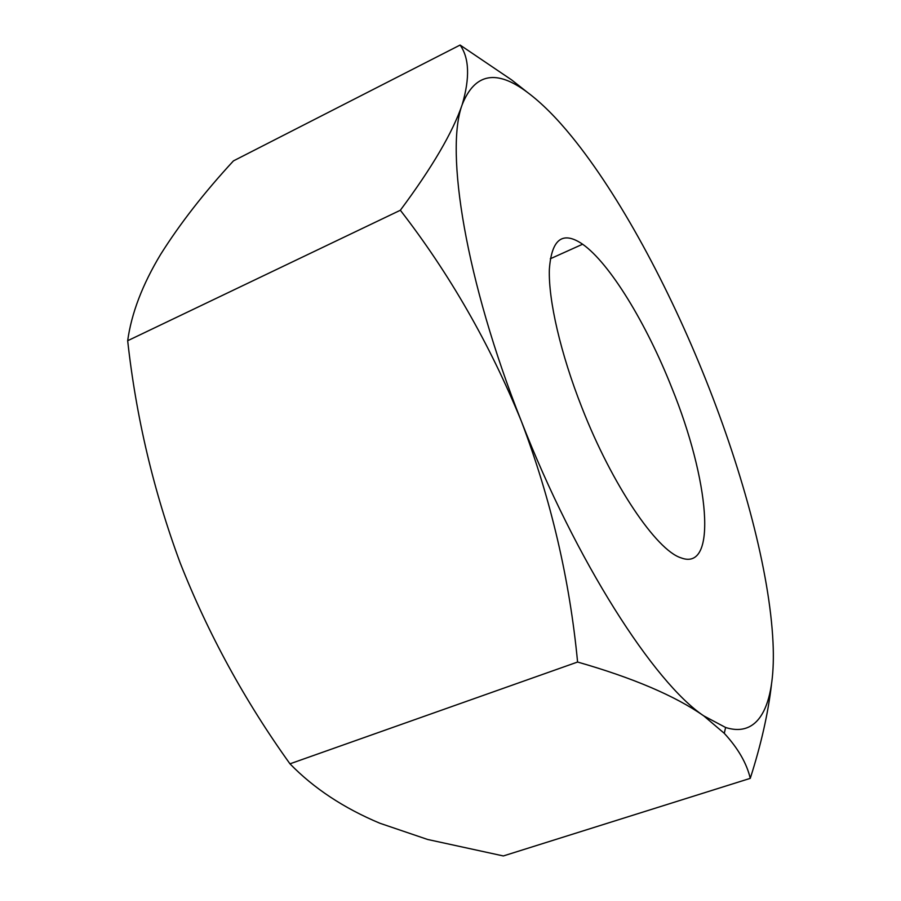 <?xml version="1.0" encoding="UTF-8"?>
<svg xmlns="http://www.w3.org/2000/svg" width="901" height="901" viewBox="0 0 901 901"><rect width="100%" height="100%" fill="white"/><g stroke="black" fill="none" stroke-linecap="round" stroke-linejoin="round"><path stroke-width="1.35" d="M581.956 407.714C612.151 485.042 656.48 550.162 680.908 557.809C718.334 572.27 708.884 478.735 671.819 387.858C646.535 323.876 609.921 263.385 582.62 244.216C562.641 230.6 551.558 239.002 549.351 269.433C548.36 300.236 560.568 353.541 581.956 407.714M773.002 642.244C769.623 571.741 743.314 473.791 706.035 380.301C668.733 286.755 619.697 195.663 572.011 136.907C556.536 117.84 541.715 103.029 527.524 92.443C496.552 69.095 474.782 73.15 462.202 104.617C444.767 150.917 465.671 280.887 521.307 421.116C575.964 561.492 654.261 682.834 703.704 715.833L725.598 727.479C761.142 738.775 775.862 701.102 773.002 642.244M750.263 778.351L503.344 855.95L427.637 839.473L379.873 823.244C343.743 808.107 313.773 788.296 289.964 763.823C244.745 700.809 208.131 633.797 180.132 562.798C153.609 491.191 136.119 417.163 127.672 340.724C131.445 313.379 142.437 284.592 160.648 254.375C180.02 223.617 204.29 192.454 233.438 160.896L460.096 45.05C469.308 58.036 470.007 77.891 462.202 104.617C452.786 132.278 432.165 167.496 400.348 210.248C449.408 273.555 489.727 343.844 521.307 421.116C550.928 499.255 569.691 579.557 577.586 662.032C633.043 677.912 675.086 695.854 703.704 715.833L724.291 733.335C738.088 748.337 746.738 763.338 750.263 778.351C761.041 744.755 768.114 713.502 771.47 684.58M525.306 90.697L511.599 79.885L460.096 45.05M289.964 763.823L577.586 662.032M127.672 340.724L400.348 210.248M725.598 727.479L724.291 733.335M527.524 92.443L511.599 79.885M550.286 258.778L582.62 244.216"/></g></svg>
